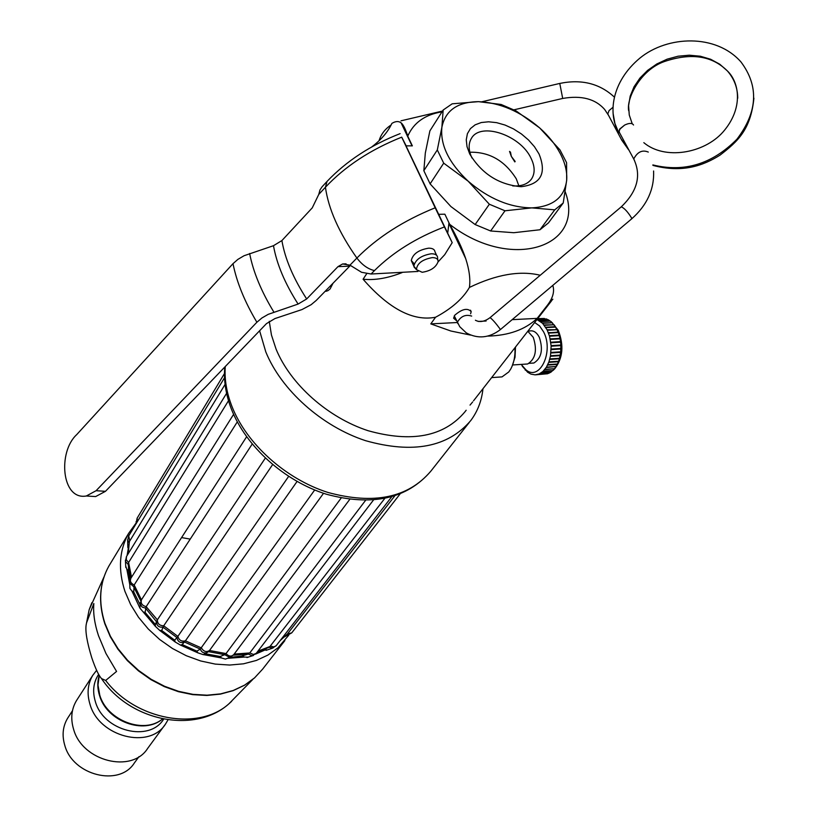 <?xml version="1.0" encoding="UTF-8"?>
<svg xmlns="http://www.w3.org/2000/svg" width="817" height="817" viewBox="0 0 817 817"><rect width="100%" height="100%" fill="white"/><g stroke="black" fill="none" stroke-linecap="round" stroke-linejoin="round"><path stroke-width="1.23" d="M86.173 624.739L89.155 609.748L86.173 624.739C85.142 631.204 87.011 642.203 91.77 657.736C95.436 668.52 98.683 675.475 101.522 678.59L105.679 680.459C135.939 720.308 198.766 731.419 229.036 703.692L231.63 701.343M86.582 622.789L93.832 603.528C93.036 613.189 94.598 623.922 98.51 635.728L105.975 653.518L116.565 671.431L105.679 680.459M190.228 539.097L181.578 537.586M130.005 580.121L128.422 570.664L126.86 569.388L125.716 566.058M128.249 548.667L127.82 546.491M140.238 605.05L133.733 591.937L131.915 591.018L129.995 588.577L129.862 586.514M133.733 591.937L134.182 584.972L141.423 599.862M314.678 490.006L200.298 649.076L196.877 651.129L182.181 644.582L180.475 645.093L175.175 641.988L174.695 640.191L161.684 630.458L159.785 630.479L155.332 626.302L155.383 624.545L145.099 612.423L146.172 606.663C141.995 605.499 140.442 603.191 141.504 599.719L246.601 436.789L141.504 599.719L140.33 604.11L140.412 602.343M265.311 458.133L157.364 619.848L155.383 624.545M161.684 630.458L163.717 625.802C159.529 625.679 157.415 623.698 157.364 619.848L146.172 606.663L252.198 444.07M272.602 464.618L163.717 625.802L177.871 636.382L174.695 640.191M259.612 330.773L265.77 351.821C281.242 390.056 321.786 426.362 365.567 440.68C412.881 453.956 447.941 447.246 470.755 420.571C477.649 411.349 481.713 400.738 482.959 388.739M466.17 410.236L464.842 411.952C443.927 436.625 411.686 442.885 368.11 430.712C327.811 417.589 290.413 384.256 276.044 349.043L271.448 335.021L269.263 321.316M552.792 285.388C554.774 291.516 552.854 298.287 547.043 305.711L537.167 318.375L512.147 319.672M366.69 273.726L363.085 279.23C389.004 308.887 413.157 321.551 435.553 317.241L430.794 323.889L450.851 331.008L470.633 335.103M487.606 336.114C508.634 335.573 525.157 329.66 537.167 318.375M325.013 291.434L327.944 290.658L330.088 288.952L333.04 283.193M470.03 405.099L472.635 401.974M438.412 214.32L444.867 214.197L449.697 224.348C510.758 271.877 585.86 247.326 565.252 191.872M442.017 111.827C425.024 114.615 413.596 122.734 407.754 136.173L412.36 145.865L405.957 145.865M449.697 224.348C456.917 237.001 462.259 248.45 465.721 258.683C469.315 269.845 470.551 279.434 469.418 287.441C496.44 274.41 520.051 270.356 540.241 275.258M371.704 146.958C381.253 139.727 387.973 131.874 391.864 123.418C395.489 121.161 398.573 120.967 401.096 122.846C403.302 124.613 405.518 129.055 407.754 136.173M363.085 279.23C374.799 280.435 387.789 278.229 402.056 272.612M447.716 233.192L448.972 222.827M435.553 317.241C451.597 308.632 462.882 298.695 469.418 287.441M486.115 321.02L478.149 321.438M457.244 322.521L430.794 323.889M470.592 313.81L471.184 311.655C467.579 307.692 462.075 308.908 454.66 315.321L453.619 318.181L456.325 320.55M438.045 261.951L444.714 254.69L452.199 242.659L406.008 145.865M350.432 265.423L316.21 300.462L311.134 304.7L301.984 309.561L274.931 318.569L266.465 323.624L105.464 491.323L96.089 490.711L256.885 322.245C244.681 301.749 236.716 282.222 232.998 263.666L237.89 259.377L244.089 255.721L273.481 245.703L281.885 240.586C285.051 258.877 293.313 278.331 306.671 298.961L298.093 304.067L268.231 314.331L261.91 317.987L256.885 322.245M281.885 240.586L312.247 207.875L318.753 194.446L319.958 189.952L322.072 186.797M435.185 207.794L444.417 226.922C416.19 237.778 392.875 252.341 374.472 270.58C367.987 269.089 362.125 264.912 356.886 258.039C338.943 232.539 328.454 208.938 325.432 187.236C345.162 166.28 370.591 149.582 401.709 137.154L435.185 207.794C403.465 220.631 377.372 237.379 356.886 258.039L349.962 265.147L342.619 263.973L346.051 263.83M406.182 145.865L401.709 137.154M452.199 242.659L444.417 226.922M374.472 270.58L371.081 274.012L417.967 271.448M414.239 263.82L411.268 260.531C412.83 253.975 418.621 249.859 428.649 248.174C432.53 248.164 434.654 249.399 435.012 251.881L436.625 255.312M371.081 274.012L361.543 272.275L349.962 265.147M306.671 298.961L337.972 266.638L342.619 263.973M96.089 490.711L86.326 495.99C61.551 500.525 57.619 452.026 76.706 434.624L232.998 263.666M89.247 496.174L95.63 496.573L105.464 491.323M416.333 269.222L413.831 266.128C415.414 259.581 421.215 255.466 431.253 253.77C435.144 253.76 437.258 254.986 437.626 257.447M422.175 272.275L416.435 269.651C417.017 263.493 422.287 259.479 432.254 257.61C436.288 257.621 438.218 259.009 438.065 261.767C435.87 267.476 430.569 270.978 422.175 272.275M559.962 149.889L566.579 162.644L566.681 180.23C567.294 171.948 565.201 163.155 560.411 153.841C555.529 144.548 548.605 135.898 539.649 127.901L516.038 110.877L501.148 104.474L478.466 101.655L452.169 103.82L443.161 110.029L441.885 127.268L437.309 149.93L443.702 163.165L468.151 181.18L489.352 204.24L504.998 210.786L531.816 207.886L554.733 209.846L563.219 203.004L566.681 180.23C564.527 197.459 552.905 206.681 531.816 207.886C509.777 207.559 488.556 198.654 468.151 181.18C448.89 162.94 440.128 144.977 441.885 127.268C445.316 110.479 457.51 101.941 478.466 101.655C499.881 102.625 520.286 111.378 539.649 127.901L559.962 149.889M443.161 110.029L429.885 130.873L425.32 153.045L423.839 170.702L430.11 183.866L450.943 206.578L475.147 224.552L490.629 230.976L513.791 232.712L539.996 229.751L548.462 222.878L563.219 203.004M490.629 230.976L504.998 210.786M539.996 229.751L554.733 209.846M430.11 183.866L443.702 163.165M475.147 224.552L489.352 204.24M423.839 170.702L437.309 149.93M469.724 153.984L467.028 146.703L466.252 139.83L467.406 133.692L470.418 128.616L475.137 124.838L481.284 122.53L488.576 121.794L496.624 122.652L505.049 125.052L513.433 128.882L521.389 133.937L528.517 139.993L534.481 146.743L538.985 153.882C546.869 173.337 540.936 184.274 521.175 186.705C498.983 184.775 481.826 173.878 469.724 153.984M471.971 157.998C468.407 150.287 468.212 143.751 471.399 138.4C480.457 121.672 520.306 135.06 530.958 158.1C534.961 166.27 535.176 173.184 531.612 178.841L531.234 179.383M512.668 185.898C521.512 186.46 527.833 184.101 531.612 178.841M469.836 152.228C489.312 151.768 504.804 160.653 516.313 178.882L518.836 185.806M497.502 377.199L502.016 376.892L508.787 371.939L510.635 369.192C513.913 363.238 515.353 356.089 514.955 347.736M512.116 366.179L515.016 357.315L515.496 347.031M524.892 364.157L527.659 363.984C535.543 358.969 537.412 350.084 533.246 337.319L527.802 331.273M531.203 363.187L533.879 363.014C541.528 358.183 543.346 349.605 539.312 337.288C536.657 332.243 533.378 330.15 529.487 331.028L527.925 331.12M521.175 364.402L525.903 369.805C539.669 381.733 554.11 351.545 543.601 331.865L539.577 325.932L534.645 322.501M522.277 366.19L527.128 371.612M525.903 369.805L527.271 371.817M527.506 372.164L530.989 374.125L535.094 374.85L539.159 373.951L542.927 371.469L546.43 367.15L548.912 361.89L550.525 355.742L551.128 346.194L560.544 345.622L560.513 345.06M535.768 374.809L547.574 373.747L550.811 372.235L554.365 369.008L557.521 364.004L559.461 358.786L560.738 351.821L560.87 345.04L551.097 345.632L551.128 346.194L560.544 345.622M551.097 345.632L549.545 336.206L547.104 329.802L542.58 323.297L536.953 319.539M526.087 370.081L525.26 370.132M546.828 373.798L537.147 374.605M547.176 373.767L537.484 374.523M548.84 373.155L539.159 373.951M549.187 373.134L539.486 373.798M550.75 372.041L541.089 372.899M551.118 372.021L541.405 372.685M552.558 370.561L542.927 371.469M552.946 370.53L543.223 371.194M554.222 368.702L544.633 369.672M554.631 368.681L544.908 369.335M555.713 366.527L546.185 367.527M556.173 366.496L546.43 367.15M547.758 364.688L557.306 364.433L547.564 365.087M557.521 364.004L547.778 364.658M548.871 362.033L558.491 361.727L548.738 362.37M558.665 361.257L548.912 361.89M549.78 359.143L559.461 358.786L549.698 359.419M559.594 358.275L549.841 358.908M550.464 356.069L560.196 355.65L550.433 356.273M560.288 355.119L550.525 355.742M550.924 352.852L560.676 352.372L550.913 352.985M560.738 351.821L550.964 352.433M551.148 349.543L560.911 349.012L551.148 349.615M560.932 348.45L551.158 349.053M560.87 345.04L560.615 342.2L550.842 342.783M560.615 342.2L560.544 341.649L550.77 342.221M550.321 339.433L560.094 338.861L560.544 341.649L550.781 342.292M560.094 338.861L559.982 338.32L550.209 338.892M549.545 336.206L559.318 335.644L559.982 338.32L550.229 339.024M559.318 335.644L559.165 335.123L549.392 335.685M548.544 333.122L558.317 332.57L559.165 335.123L549.453 335.879M558.317 332.57L548.36 332.631M547.329 330.262L557.092 329.711L558.123 332.08L548.452 332.897M556.663 329.741L547.257 330.119M557.092 329.711L547.104 329.802M555.672 327.106L545.889 327.597L555.672 327.106L556.602 329.598M544.326 325.309L554.079 324.778L555.427 326.698L545.664 327.229M554.079 324.778L544.04 324.952M542.58 323.297L552.333 322.776L553.62 324.809M552.333 322.776L542.284 323.001M540.721 321.643L550.464 321.122L551.914 322.797M550.464 321.122L540.405 321.398M538.76 320.356L548.503 319.845L550.076 321.142M548.503 319.845L538.434 320.182M537.024 319.447L546.461 318.957L548.136 319.866M546.461 318.957L537.126 319.324M537.515 318.834L546.113 318.977M544.398 318.477L537.555 318.773M537.657 318.64L544.051 318.487M554.232 369.294L554.723 368.824C562.913 358.214 564.087 345.356 558.246 330.272L551.281 321.786M228.505 400.708L128.606 562.484L131.517 577.272M237.298 421.878L134.182 584.972C130.883 583.389 129.75 581.204 130.791 578.426L130.863 578.313M128.422 570.664L128.606 562.484L126.257 559.727L126.502 556.52M129.28 542.386L128.269 553.64M266.955 650.036L263.278 649.964M248.164 657.164L244.273 657.072L242.588 655.939L229.761 657.419L224.746 654.683L220.13 656.5L205.077 653.692M226.871 658.543L225.421 659.105L221.519 657.981L220.13 656.5M204.699 653.906L203.382 654.693L197.847 652.834L196.877 651.129M145.099 612.423L143.169 611.943L139.942 608.154L131.915 591.018M182.181 644.582L185.418 640.814C181.599 641.774 179.086 640.303 177.871 636.382L288.626 476.413M208.948 651.19L209.52 650.485C206.374 652.456 203.668 651.609 201.39 647.932L185.418 640.814L297.051 481.489M323.532 493.305L209.52 650.485L226.013 653.59L224.736 654.683L208.468 651.639M341.189 498.002L226.013 653.59C228.75 656.49 231.323 656.848 233.733 654.672L349.747 499.391M365.546 500.382L249.767 652.957L242.588 655.939M384.705 498.513L269.344 647.278M394.744 495.95L287.206 634.268M225.084 384.388L129.77 540.977L128.718 535.932M509.542 151.4L511.34 156.435L510.492 152.176L509.542 151.4M514.833 161.909L511.35 156.435L515.17 161.449L514.833 161.909M163.666 719.134C149.562 742.622 103.606 731.205 95.415 701.762C92.28 691.499 93.363 682.348 98.653 674.331M167.996 719.859L165.504 724.066C149.582 749.72 99.02 736.893 90.023 704.397C86.735 693.633 87.674 683.921 92.821 675.25L96.62 670.318M92.821 675.25L76.512 700.537C71.406 709.125 70.436 718.725 73.612 729.336C82.282 761.362 131.894 773.75 147.703 748.341L164.881 724.914M76.512 700.537L77.135 699.577M138.972 756.654L134.335 762.996C119.405 787.016 72.846 775.517 64.798 745.39C61.837 735.382 62.786 726.323 67.637 718.204L68.219 717.295M612.944 107.323L609.063 110.581L607.797 113.961L621.808 140.258L628.6 149.797M619.47 132.895L619.163 130.986L620.103 128.943L624.617 125.083L619.705 129.045L618.745 132.762L614.946 123.561L613.148 113.706M624.617 125.083C629.161 122.907 632.133 122.877 633.522 125.011M103.984 576.945L89.155 609.748L91.872 602.68M129.004 570.674L129.811 570.419M162.522 718.909C144.354 734.626 107.078 720.676 99.766 695.175L97.979 685.054L99.266 675.393M288.758 635.197L277.954 647.83L267.945 655.06L256.375 660.442L243.507 663.812L229.679 665.048L215.269 664.098L200.665 660.963L186.266 655.714L172.479 648.504L159.693 639.507L148.265 628.988L138.492 617.243L130.659 604.6L124.96 591.426C117.924 569.725 119.17 550.331 128.718 533.235L108.988 565.864C99.429 583.001 98.03 602.282 104.801 623.718L110.295 636.698L117.873 649.106L127.35 660.606L138.461 670.869L150.9 679.632L164.34 686.627L178.402 691.672L192.689 694.634L206.824 695.451L220.416 694.113L233.1 690.661L244.559 685.218L254.495 677.957L262.676 669.082L254.567 677.875L244.691 685.085L233.284 690.467L220.641 693.878L207.069 695.196L192.945 694.348L178.647 691.356L164.574 686.29L151.104 679.264L138.635 670.491L127.503 660.197L118.016 648.688L110.418 636.28L104.923 623.32C98.163 601.966 99.521 582.817 108.988 565.864L110.254 563.771M129.821 584.839L126.86 569.388M127.074 555.58L128.187 549.147M140.82 601.026L133.631 586.616L129.791 583.246L129.709 581.704M176.952 637.607L162.94 627.139C158.825 627.538 156.68 625.73 156.507 621.706L145.538 608.144L142.107 607.062L140.33 604.11L139.942 608.154M224.798 367.037C223.623 380.456 225.768 394.315 231.211 408.602C245.754 446.388 284.245 481.029 326.422 494.234C372.154 506.54 406.927 498.881 430.753 471.276C408.071 497.849 373.788 504.906 327.883 492.437C285.45 478.915 246.468 443.743 231.885 406.284C226.564 392.507 224.358 379.262 225.257 366.547M547.043 305.711L552.843 299.196M337.972 266.638L349.645 266.148M273.858 312.063C261.338 291.516 253.26 272 249.624 253.495M318.753 194.446L325.432 187.236L327.014 181.445C346.51 160.969 370.877 145.038 400.105 133.641M273.481 245.703C276.718 264.024 284.929 283.479 298.093 304.067M130.822 578.385L128.106 564.292L125.471 561.442L125.389 560.217M129.413 541.763L127.963 551.659M129.178 542.866L127.605 539.69M136.327 523.37L136.051 521.736M264.351 650.291L255.558 654.111M244.273 657.072L227.443 658.328M221.519 657.981L203.556 654.621M197.847 652.834L180.475 645.093M175.175 641.988L159.785 630.479M155.332 626.302L143.169 611.943M184.489 642.029C180.373 643.398 177.861 641.927 176.962 637.607M207.845 652.129L206.681 652.752C203.586 653.426 201.462 652.201 200.308 649.076L184.499 642.039M234.183 654.08L249.767 652.957L253.423 654.468L256.17 653.447L373.451 500.045M257.978 651.129L270.774 646.186L273.889 646.89L276.054 645.879L391.629 496.879M280.578 640.079L287.492 633.941L291.751 632.858L399.983 494.081M137.276 521.797L137.185 518.08M288.626 635.248L286.154 635.33M273.123 647.983L269.212 647.35M266.342 648.688L257.304 652.007M253.413 655.469L252.341 655.796L248.327 654.049L233.325 655.183M652.865 164.922C684.258 172.653 712.281 164.084 736.954 139.196C757.727 111.796 759.054 86.03 740.937 61.908C715.886 33.528 667.366 35.642 640.048 57.987C610.871 82.149 608.083 114.431 618.592 132.15M737.731 98.173C737.608 87.695 734.126 78.585 727.314 70.854L719.736 64.196L710.616 59.253L700.332 56.22L689.354 55.199L678.13 56.199L667.132 59.171L656.827 63.961L647.636 70.354L639.936 78.075L634.043 86.786L630.203 96.11L628.59 105.648L629.264 115.003L632.215 123.745M634.482 160.387L633.726 158.978C637.464 151.891 642.315 149.582 648.279 152.064M490.098 317.599L621.288 206.813C624.321 208.121 627.722 211.787 631.49 217.833L631.592 218.925M475.412 320.244C479.732 322.562 484.624 321.684 490.067 317.619C492.488 319.427 495.776 323.154 499.943 328.802L500.321 329.649L631.653 218.874C647.023 205.281 654.346 189.319 653.6 170.988M471.664 316.077C465.537 314.147 460.747 316.25 457.295 322.398L457.867 323.614M614.241 96.988C599.607 83.487 581.449 78.973 559.768 83.436L562.699 98.449C581.459 95.18 595.46 98.877 604.713 109.549L608.573 115.401M513.954 109.825L562.811 98.418M252.81 679.407L229.036 703.692C194.885 734.534 129.627 721.054 101.522 678.59M162.573 718.919C144.068 735.106 106.915 721.37 99.592 695.727C97.346 688.66 97.233 681.868 99.235 675.342M136.03 523.115L128.718 533.235M233.601 414.352L130.791 578.426L129.791 583.246L129.893 588.24M155.291 625.025L156.67 621.063M430.753 471.276L469.305 422.399M551.506 300.901L473.523 400.82M401.096 122.846L412.054 145.865M449.074 223.705L465.721 258.683M470.5 310.194L471.184 311.655M86.326 495.99L95.63 496.573M321.969 186.909L326.555 181.946M413.831 266.128L411.268 260.531M416.435 269.651L413.994 266.934M437.82 259.918L437.595 258.335M326.749 291.158L325.217 291.22M502.016 376.892L491.64 377.607M527.659 363.984L512.708 364.964M533.879 363.014L529.171 363.32M547.574 373.747L537.882 374.411M554.723 368.824L553.262 370.213M130.311 579.335L128.106 563.975M125.777 567.417L125.471 561.442L126.431 556.632L226.595 393.304M224.542 377.699L128.647 536.044L127.646 540.64L127.85 547.553M224.471 373.553L137.123 518.192L136.01 523.891M203.382 654.693L209.06 651.067M291.751 632.858L284.633 636.78M276.309 645.583L272.286 648.249L266.025 650.342M256.477 653.089L252.341 655.796L246.969 657.552M241.219 656.153L248.348 654.049M233.733 654.672L229.761 657.419L225.421 659.105M257.324 651.976L269.865 647.013M280.292 640.446L287.267 634.206M262.676 669.082L284.867 640.589M72.468 710.739L67.637 718.204M621.645 139.666L628.436 149.501M643.827 142.669C664.599 160.214 703.774 153.637 722.892 132.14C743.725 108.385 739.426 82.292 727.304 70.854C711.964 55.658 690.978 52.564 664.344 61.561C640.385 69.905 626.292 98.612 628.661 110.693M652.957 165.402C682.43 173.224 703.192 165.677 720.012 155.148C737.557 141.596 750.69 129.995 753.907 98.173M621.288 206.813C637.423 191.331 641.57 175.379 633.726 158.978L619.102 131.894M500.321 329.649C489.179 338.064 477.843 339.147 466.303 332.887L459.757 326.708L454.283 315.903M407.264 134.744L408.5 134.448M391.139 124.96C385.052 128.984 381.018 134.254 379.037 140.779M401.004 120.814L442.518 111.041M481.948 101.757L559.665 83.457"/></g></svg>
